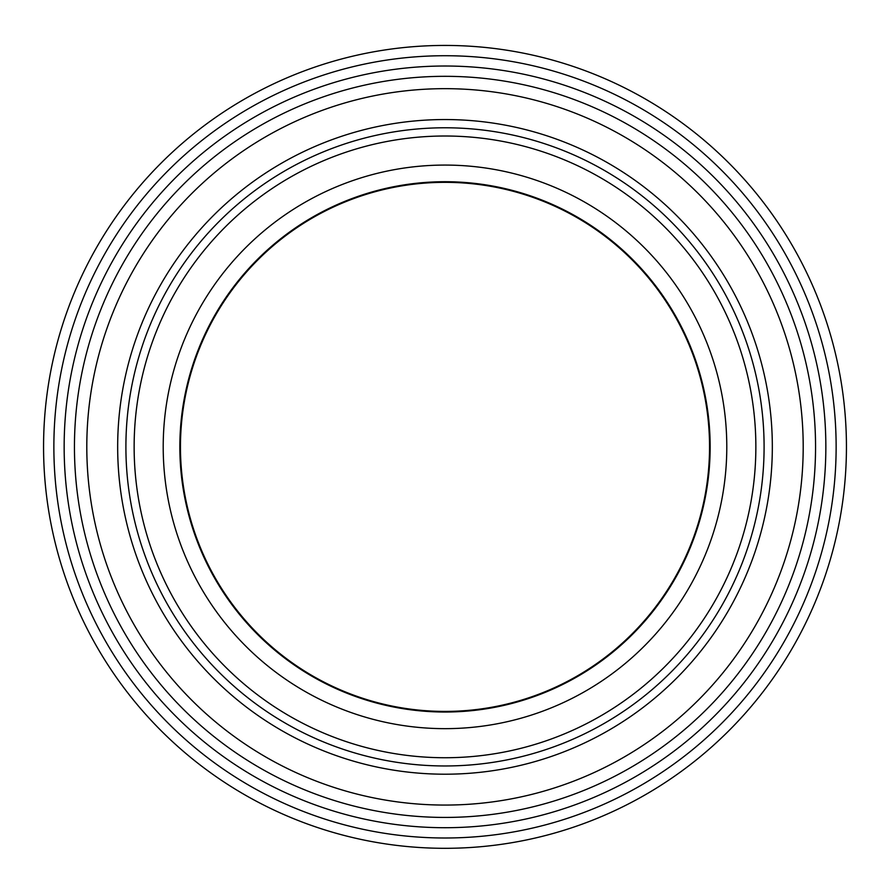 <?xml version="1.0" encoding="UTF-8"?>
<svg xmlns="http://www.w3.org/2000/svg" width="890" height="890" viewBox="0 0 890 890"><rect width="100%" height="100%" fill="white"/><g stroke="black" fill="none" stroke-linecap="round" stroke-linejoin="round"><path stroke-width="1.33" d="M445 119.549A327.32 327.32 0 0 1 728.476 610.529A327.32 327.32 0 0 1 161.524 610.529A327.32 327.32 0 0 1 445 119.549M445 127.782A319.087 319.087 0 0 1 721.345 606.413A319.087 319.087 0 0 1 168.655 606.413A319.087 319.087 0 0 1 445 127.782M445 182.339A264.541 264.541 0 0 1 709.541 446.869A264.541 264.541 0 0 1 445 711.41A264.541 264.541 0 0 1 180.459 446.869A264.541 264.541 0 0 1 445 182.339M445 76.317A370.551 370.551 0 0 1 765.912 632.145A370.551 370.551 0 0 1 124.088 632.145A370.551 370.551 0 0 1 445 76.317M445 55.725A391.144 391.144 0 0 1 783.734 642.435A391.144 391.144 0 0 1 106.266 642.435A391.144 391.144 0 0 1 445 55.725M445 136.014A310.855 310.855 0 0 1 714.214 602.296A310.855 310.855 0 0 1 175.786 602.296A310.855 310.855 0 0 1 445 136.014M445 66.016A380.853 380.853 0 0 1 774.823 637.296A380.853 380.853 0 0 1 115.177 637.296A380.853 380.853 0 0 1 445 66.016M445 88.666A358.203 358.203 0 0 1 755.21 625.97A358.203 358.203 0 0 1 134.791 625.97A358.203 358.203 0 0 1 445 88.666M445 165.073A281.796 281.796 0 0 1 689.038 587.767A281.796 281.796 0 0 1 200.962 587.767A281.796 281.796 0 0 1 445 165.073M445 181.716A265.153 265.153 0 0 1 674.631 579.446A265.153 265.153 0 0 1 215.369 579.446A265.153 265.153 0 0 1 445 181.716M445 45.435A401.435 401.435 0 0 1 792.656 647.586A401.435 401.435 0 0 1 97.344 647.586A401.435 401.435 0 0 1 445 45.435"/></g></svg>
